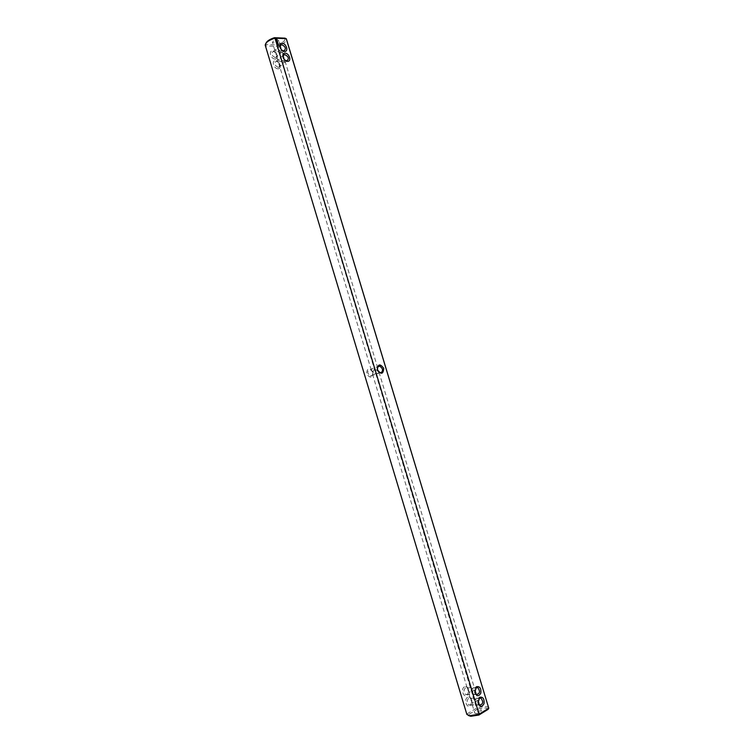 <?xml version="1.0" encoding="UTF-8"?>
<svg xmlns="http://www.w3.org/2000/svg" width="754" height="754" viewBox="0 0 754 754"><rect width="100%" height="100%" fill="white"/><g stroke="black" fill="none" stroke-linecap="round" stroke-linejoin="round"><path stroke-width="0.57" stroke-dasharray="3.77 2.83" d="M372.9 372.231C369.177 367.358 367.066 367.895 366.585 373.824C370.327 378.687 372.429 378.159 372.9 372.231M372.815 372.174L370.421 369.573C368.338 369.469 367.518 370.751 367.952 373.409L370.346 376.01C372.429 376.114 373.258 374.832 372.815 372.174M265.285 45.438L265.521 45.919L266.096 44.524L276.709 44.92L476.528 708.129L466.849 714.029L265.521 45.919L276.727 46.324C283.231 44.166 286.454 41.743 286.416 39.057M277.99 68.812C282.269 68.925 279.791 60.735 275.54 60.669C271.233 60.518 273.73 68.784 277.99 68.812M275.04 59.029C279.319 59.17 276.85 50.989 272.59 50.886C268.273 50.706 270.761 58.963 275.04 59.029M464.407 686.856C460.1 689.184 464.087 699.071 467.687 694.99L468.771 689.995C467.904 687.12 466.453 686.074 464.407 686.856M467.555 697.28C463.295 699.627 467.178 709.457 470.788 705.471L471.91 700.391C471.043 697.516 469.582 696.479 467.555 697.28M371.986 368.612L371.213 369.865L372.683 371.684L372.533 374.238L373.946 375.096L377.556 370.459L371.986 368.612M488.733 707.855C487.414 706.13 483.342 706.225 476.528 708.129L477.301 709.288L468.14 714.886L468.347 715.48M466.877 714.453L468.14 714.886M278.283 67.436L278.386 67.436C280.959 65.23 280.243 63.138 276.256 61.159C273.711 63.279 274.381 65.372 278.283 67.436M275.323 57.634L275.464 57.634C278 55.4 277.265 53.317 273.268 51.376C270.752 53.496 271.44 55.579 275.323 57.634M465.425 687.846C463.437 690.127 463.522 692.37 465.689 694.566L467.961 694.104L468.79 690.259L467.169 687.808L465.425 687.846M468.573 698.289C466.594 700.57 466.679 702.822 468.828 705.018L471.071 704.585L471.938 700.673L470.326 698.242L468.573 698.289M284.277 59.557L284.107 61.074C283.4 63.798 282.25 65.325 280.667 65.655L278.952 64.099L278.914 60.951L284.381 62.667L285.361 62.177L284.107 61.074L278.66 59.368L277.67 59.858L278.914 60.951C279.611 58.237 280.752 56.701 282.345 56.361L282.967 56.456M379.008 372.165L378.282 373.541L377.075 373.588L372.683 371.684L376.312 367.019L377.5 367.415M475.708 693.953L472.833 694.519L469.497 692.464L467.772 689.872L468.319 687.808L470.656 687.761L474.012 689.797L474.379 687.855L473.182 687.742L469.497 692.464L469.129 694.396L470.345 694.509L474.012 689.797L474.671 690.513M488.083 709.373C487.263 707.62 483.663 707.591 477.301 709.288M276.709 44.92C282.646 42.855 285.436 40.631 285.106 38.228L285.069 38.162M475.849 713.52C478.922 713.161 480.779 712.37 481.41 711.135C478.837 710.579 476.632 711.248 474.784 713.133L475.849 713.52M266.03 43.101L266.096 44.524M278.179 41.451L278.773 40.377C276.171 39.462 274.041 40.113 272.373 42.309C273.627 43.242 275.559 42.959 278.179 41.451M281.308 49.67L281.138 51.253L275.54 49.547L274.701 50.018L275.936 51.093C276.624 48.397 277.755 46.861 279.329 46.503L279.97 46.597M281.138 51.253C280.45 53.958 279.319 55.476 277.736 55.834L275.983 54.26L275.936 51.093L281.402 52.808L282.392 52.337L281.138 51.253M478.875 704.49L475.981 705.037L472.673 702.982L472.306 704.896L473.503 704.981L477.178 700.278L477.866 701.031M472.673 702.982L470.939 700.362L471.476 698.27L473.851 698.223L477.178 700.278L477.489 698.213L476.358 698.261L472.673 702.982M283.306 58.105L284.71 60.009M279.564 50.141L279.093 49.915L279.593 50.103M278.235 47.417L278.735 47.398M278.594 45.683L278.358 45.212M277.783 45.174L277.877 45.749L278.396 45.24M277.717 44.863L278.301 44.938M278.283 44.646L278.047 44.175M277.415 44.232L278.085 44.203M277.199 43.148L277.792 43.855M277.406 43.836L277.972 43.873M276.944 42.394L277.038 42.969L277.17 42.497L277.679 42.997L277.519 42.431M276.737 41.979L277.397 41.922M276.869 40.876L276.859 41.432M276.529 40.942L276.652 41.508M276.011 38.944L275.776 39.83L276.727 40.499M280.299 48.152L281.808 50.179M276.134 39.349L276.605 40.085M370.421 369.573L373.155 368.565M370.346 376.01L373.089 375.021M467.961 694.104L467.687 694.99M471.071 704.585L470.788 705.471M377.716 367.877L285.361 62.177M371.213 369.865L278.952 64.099M372.533 374.238L467.772 689.872M379.045 372.288L474.379 687.855M285.106 38.228L286.341 38.859M265.917 44.024L265.238 45.231M278.537 59.368L276.256 61.159M280.667 65.655L278.386 67.436M275.54 49.547L273.268 51.376M277.736 55.834L275.464 57.634M470.656 687.761L467.169 687.808M469.195 694.538L465.689 694.566M473.851 698.223L470.326 698.242M472.362 705.028L468.828 705.018M377.151 367.094L377.792 366.859M283.07 55.787L282.345 56.361M286.803 60.867L284.484 62.667M377.075 373.588L379.875 372.58M475.51 687.686L474.313 687.705M476.396 694.491L472.833 694.519M472.306 704.896L474.784 713.133M478.922 702.907L481.41 711.135M281.101 48.068L280.375 45.655M280.29 45.4L278.773 40.377M274.701 50.018L272.373 42.309M284.07 57.907L283.363 55.551M283.287 55.296L282.392 52.337M277.67 59.858L275.983 54.26M469.129 694.396L470.939 700.362M475.755 692.408L477.546 698.355M478.733 698.213L477.489 698.213M479.572 705.056L475.981 705.037M280.073 45.9L279.329 46.503M283.853 50.97L281.544 52.808"/><path stroke-width="1.13" d="M274.418 37.7L274.974 38.171C268.678 40.245 265.427 42.601 265.238 45.231L466.877 714.453L469.808 715.687L479.092 714.179L274.974 38.171L286.228 38.652L488.771 708.213L286.416 39.057L285.069 38.162L274.418 37.7C269.847 39.208 267.057 41.008 266.03 43.101M377.5 367.415L377.594 370.308M377.716 370.591L379.008 372.165M478.913 715.028L479.092 714.179L488.771 708.213L488.083 709.373L478.913 715.028L470.845 716.281L469.808 715.687M479.742 697.233L478.008 702.954C479.912 707.101 481.91 707.346 484.011 703.689C484.445 698.883 483.022 696.734 479.742 697.233M476.547 686.677L474.813 692.351C476.698 696.508 478.705 696.781 480.826 693.152C481.259 688.364 479.836 686.206 476.547 686.677M383.72 368.301C379.969 363.362 377.858 363.899 377.396 369.894C381.166 374.823 383.277 374.286 383.72 368.301M278.641 45.645L277.792 45.089L278.594 45.683M278.32 44.609L277.481 44.052L278.283 44.646M278.056 43.789L277.726 43.176L277.368 43.807L277.858 43.807M277.651 42.384L276.954 42.318L277.133 42.893L277.585 42.431L277.774 42.921L277.585 42.441M277.331 41.583L276.775 41.847L277.557 42.215L277.331 41.583M277.076 40.81L276.586 41.225L277.274 41.413L276.869 40.876M276.991 39.387L276.011 38.897L276.454 40.367L277.152 39.802L276.115 38.859M287.566 61.366C291.855 61.508 289.348 53.214 285.078 53.129C280.752 52.95 283.278 61.31 287.566 61.366M284.569 51.461C288.867 51.64 286.369 43.364 282.081 43.232C277.755 43.016 280.281 51.376 284.569 51.461M468.347 715.48L470.845 716.281M382.344 368.715L379.931 366.076C377.839 365.982 377.019 367.264 377.471 369.941L379.875 372.58C381.967 372.693 382.787 371.402 382.344 368.715M282.967 56.456L284.277 59.557M284.71 60.009L286.803 60.867C289.376 58.661 288.659 56.55 284.654 54.533C283.07 54.825 282.618 56.013 283.306 58.105M474.671 690.513L475.755 692.408L475.708 693.953M476.113 687.695L474.784 692.059L476.396 694.491C479.93 693.784 480.421 691.512 477.857 687.657L476.113 687.695M479.308 698.251L477.979 702.643L479.572 705.056C483.107 704.359 483.597 702.078 481.061 698.204L479.308 698.251M278.358 45.212L277.783 45.174M278.264 44.901L277.717 44.863M278.122 44.081L277.5 44.137M277.887 43.779L277.406 43.836M277.595 42.337L276.944 42.394M277.406 41.828L276.822 41.885M281.808 50.179L283.853 50.97C286.388 48.737 285.643 46.625 281.628 44.646C280.083 44.938 279.64 46.117 280.299 48.152M477.866 701.031L478.922 702.907L478.875 704.49M279.97 46.597L281.308 49.67M276.699 40L276.058 39.434M377.792 366.859L379.931 366.076M284.654 54.533L283.07 55.787M477.857 687.657L475.51 687.686M478.856 698.6L479.158 697.695M475.633 688.091L475.915 687.177M481.061 698.204L478.733 698.213M281.628 44.646L280.073 45.9"/></g></svg>
